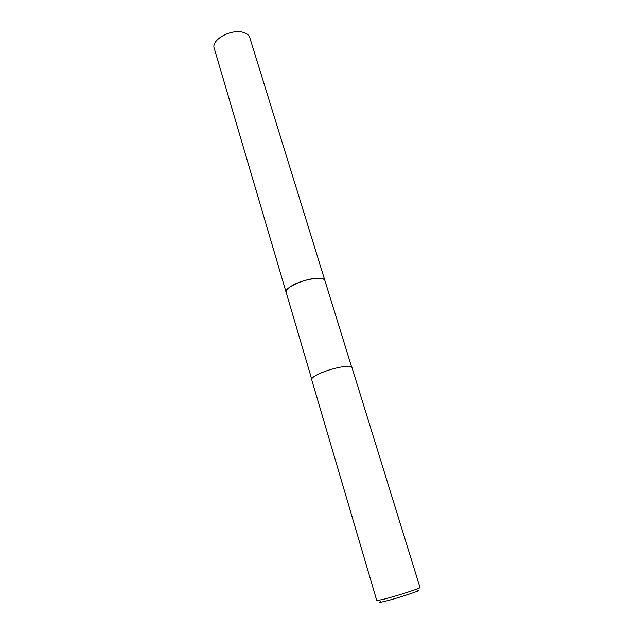 <?xml version="1.0" encoding="UTF-8"?>
<svg xmlns="http://www.w3.org/2000/svg" width="634" height="634" viewBox="0 0 634 634"><rect width="100%" height="100%" fill="white"/><g stroke="black" fill="none" stroke-linecap="round" stroke-linejoin="round"><path stroke-width="0.95" d="M286.148 292.393L286.108 292.266C285.72 290.634 287.361 288.644 291.03 286.299C301.459 279.42 324.323 275.639 324.909 280.561L324.941 280.68C324.616 275.608 301.546 279.356 291.03 286.291C287.281 288.692 285.657 290.713 286.14 292.361M376.77 600.596L383.832 599.233C396.797 595.96 421.245 588.043 420.017 587.536L351.933 367.403C351.822 363.876 328.357 368.774 317.182 374.757C313.259 376.81 311.413 378.411 311.659 379.568L376.77 600.596M380.424 601.682C378.443 602.672 380.297 602.459 386.003 601.032C399.808 597.585 424.606 589.255 417.576 590.468M324.909 280.553C324.426 279.174 322.444 278.421 318.965 278.294C307.007 277.613 283.699 287.614 286.108 292.266L214.221 48.287C210.813 39.879 231.426 28.49 243.361 32.389C246.824 33.404 248.956 35.124 249.764 37.557L351.624 366.967M286.108 292.274L311.674 379.029"/></g></svg>
